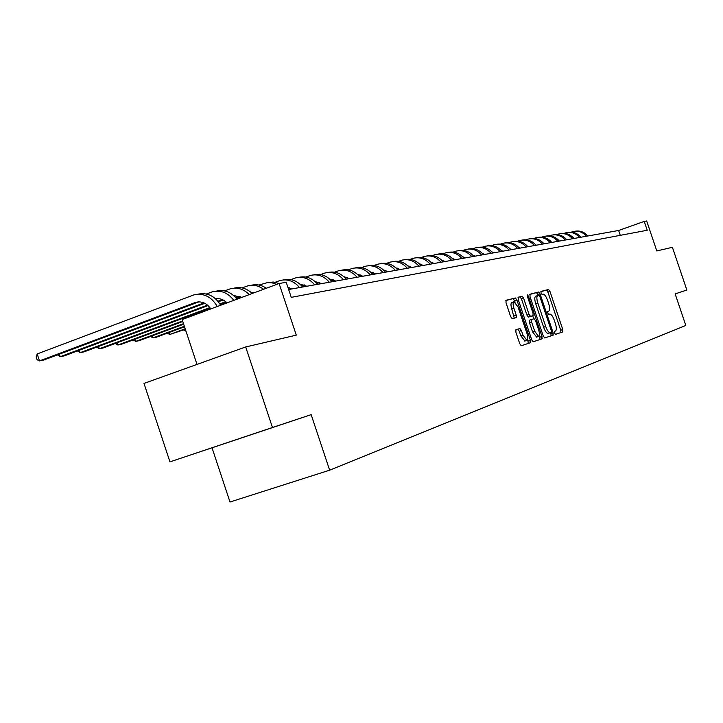 <?xml version="1.0" encoding="UTF-8"?>
<svg xmlns="http://www.w3.org/2000/svg" width="723" height="723" viewBox="0 0 723 723"><rect width="100%" height="100%" fill="white"/><g stroke="black" fill="none" stroke-linecap="round" stroke-linejoin="round"><path stroke-width="1.08" d="M554.487 333.023L555.481 334.369L562.828 331.92L562.792 329.571L549.959 291.414L548.558 289.471L541.039 291.396L541.039 293.023L542.042 294.406L543.063 294.134C544.582 294.243 546.091 296.331 547.6 300.388L548.676 303.597C549.932 307.772 549.95 310.275 548.721 311.089L547.754 311.369L547.763 313.023L548.748 314.378L549.814 314.071C551.315 314.198 552.806 316.267 554.279 320.262L555.363 323.47C556.62 327.655 556.647 330.185 555.436 331.044L554.469 331.36L554.487 333.023M552.236 333.05L553.276 335.056M515.924 329.733L515.897 332.246L519.756 343.732L521.256 345.757L530.393 342.72L530.402 340.235L516.882 299.991L515.363 297.948L506.055 300.325L506.019 302.801L510.673 316.674L512.2 318.726L516.204 317.578L516.231 315.101L513.936 308.287C512.833 304.546 512.869 302.35 514.053 301.699L518.111 307.158L527.022 333.692C528.152 337.524 528.106 339.756 526.877 340.379L522.91 334.993L521.419 330.547L519.918 328.513L515.924 329.733M515.219 302.151L513.231 298.689L515.363 297.948L505.802 300.587M675.155 293.927L686.85 290.013L672.408 247.302L656.8 250.944L646.678 220.985L644.238 221.401L647.221 230.257L291.261 297.352L286.245 282.304L279.087 283.515L182.133 319.584L196.999 364.419M272.454 427.492L169.95 461.861L311.161 414.65L272.454 427.492L245.693 346.959L296.285 335.147L279.087 283.515M311.161 414.65L329.643 470.185L685.811 325.449L675.146 293.899L686.85 290.013M543.253 336.005L544.708 337.957L553.149 335.147L553.131 332.752L540.09 293.972L538.653 292.002L530.013 294.207L530.004 296.584L543.253 336.005M538.255 295.391L536.583 292.725L538.653 292.002L529.778 294.46M541.979 338.861L533.185 341.789L531.721 339.801L518.237 299.638L518.255 297.207L522.123 296.222L523.624 298.238L529.046 314.388L530.519 316.385L533.041 315.653L533.041 313.24L527.438 296.538L527.447 294.867L528.477 296.267L541.97 336.421L541.979 338.861M169.95 461.861L143.994 383.425L245.693 346.959M212.056 447.871L230.004 502.015L329.643 470.185M644.238 221.401L618.635 230.483L288.649 289.507M620.271 235.337L618.635 230.483M537.704 295.544L535.734 296.222C534.469 297.008 534.469 299.521 535.734 303.777L543.615 327.212C545.097 331.224 546.597 333.303 548.115 333.448L550.203 332.743C548.694 332.598 547.194 330.519 545.711 326.507L537.822 303.054C536.547 298.807 536.547 296.285 537.822 295.499L538.87 295.228L539.882 296.611L551.342 330.7L551.351 332.381L550.33 332.716M547.338 289.896L548.07 292.074M538.49 292.056L538.78 292.896M515.842 315.237L516.493 317.171M210.98 448.124L271.965 427.727L210.98 448.124M560.813 332.589L560.741 330.257L547.917 292.119L546.516 290.185L540.858 291.622M548.558 289.471L546.516 290.185L548.549 289.471M539.322 335.517L539.864 337.135L541.97 336.421L541.138 336.71L542.223 338.554M551.107 335.824L550.754 332.58M551.351 332.381L548.242 333.411M529.579 340.506L530.655 342.359M518.011 297.469L522.123 296.222L520.009 296.954L521.509 298.979L526.922 315.111L528.396 317.108L533.041 315.653M532.688 315.77L533.719 318.843M534.677 331.143L538.545 336.439C539.72 335.824 539.756 333.646 538.644 329.887L535.553 320.714L534.107 318.726L531.586 319.476L531.577 321.907L534.677 331.143L532.553 331.857L536.638 337.081M531.586 319.476L529.462 320.19L529.453 322.63L531.577 321.907M532.553 331.857L529.453 322.63M539.909 339.557L539.864 337.135M524.952 341.03L520.75 335.725L519.259 331.27L517.749 329.254L515.761 329.86M513.872 301.762L511.902 302.44C510.718 303.091 510.673 305.287 511.785 309.028L513.936 308.287M514.252 318.138L511.785 309.028M528.287 343.425L527.718 339.349M571.278 232.155L572.733 231.667C578.12 230.429 582.711 231.947 586.498 236.231M574.758 231.279C579.918 230.339 584.283 231.902 587.853 235.987M564.175 233.348L565.684 232.851C571.134 231.586 575.77 233.122 579.602 237.46M567.745 232.454C572.959 231.496 577.379 233.077 580.994 237.216M556.9 234.577L558.472 234.053C563.976 232.779 568.658 234.333 572.535 238.726M560.56 233.646C565.838 232.679 570.302 234.288 573.954 238.473M549.444 235.834L551.08 235.282C556.638 233.999 561.373 235.581 565.287 240.018M553.194 234.876C558.536 233.891 563.054 235.517 566.751 239.765M552.01 242.395L551.504 242.097M541.798 237.126L543.497 236.548C549.119 235.246 553.908 236.846 557.867 241.346M545.648 236.141C551.043 235.138 555.616 236.783 559.367 241.084M544.338 243.768L543.624 243.362M533.954 238.445L535.725 237.849C541.4 236.529 546.245 238.147 550.248 242.711M537.912 237.424C543.371 236.412 547.998 238.075 551.794 242.44M536.457 245.178L535.544 244.663M525.91 239.801L527.745 239.177C533.493 237.849 538.391 239.485 542.44 244.112M529.977 238.753C535.499 237.713 540.18 239.412 544.021 243.823M528.377 246.624L527.257 246.001M517.65 241.193L519.566 240.542C525.377 239.196 530.33 240.858 534.433 245.54M521.825 240.108C527.419 239.06 532.155 240.777 536.05 245.251M520.09 248.106L518.743 247.383M502.277 250.863L501.735 251.062M509.173 242.621L511.17 241.943C517.044 240.578 522.051 242.268 526.199 247.013M513.475 241.509C519.123 240.434 523.922 242.169 527.862 246.715M511.568 249.634L510.004 248.811M492.987 252.309L492.462 252.499M493.348 252.508L492.67 252.743M500.47 244.094L502.548 243.38C508.486 242.006 513.556 243.714 517.758 248.522M504.889 242.937C510.61 241.853 515.472 243.606 519.466 248.224M502.819 251.197L501.03 250.275M483.804 253.99L483.136 254.225M484.157 254.189L483.344 254.478M491.532 245.603L493.692 244.862C499.701 243.461 504.835 245.205 509.082 250.077M496.077 244.41C501.87 243.299 506.787 245.088 510.836 249.76M493.836 252.806L491.812 251.794M474.351 255.716L473.538 256.005M474.722 255.924L473.755 256.267M482.34 247.158L484.6 246.38C490.673 244.961 495.861 246.733 500.171 251.676M487.022 245.919C492.887 244.79 497.867 246.606 501.97 251.351M484.6 254.46L482.331 253.348M464.636 257.487L463.669 257.84M472.589 254.966L475.101 256.159M465.006 257.704L463.895 258.111M472.896 248.748L475.246 247.935C481.391 246.507 486.651 248.296 491.007 253.312M477.713 247.474C483.651 246.326 488.703 248.161 492.86 252.978M454.631 259.322L453.511 259.729M455.02 259.539L453.881 259.955M463.172 250.393L465.63 249.543C471.848 248.097 477.171 249.914 481.581 254.993M468.143 249.074C474.152 247.899 479.268 249.76 483.488 254.659M465.323 257.903L462.557 256.62M452.246 258.337L455.273 259.702M444.338 261.202L443.045 261.672M444.726 261.437L443.886 261.744M453.176 252.083L455.743 251.197C462.033 249.724 467.42 251.568 471.884 256.728M458.301 250.718C464.392 249.525 469.57 251.414 473.845 256.385M433.737 263.145L432.264 263.678M434.134 263.389L433.61 263.579M442.883 253.818L445.558 252.887C451.929 251.405 457.379 253.276 461.907 258.518M448.17 252.408C454.342 251.188 459.593 253.104 463.931 258.156M444.916 261.554L441.608 260.108M422.819 265.151L421.157 265.757M431.839 262.268L431.224 262.494M432.291 255.617L435.083 254.641C441.536 253.131 447.049 255.038 451.64 260.352M437.74 254.144C443.994 252.905 449.317 254.848 453.719 259.982M434.252 263.461L430.673 261.943M420.28 264.049L419.792 264.22M411.559 267.221L409.905 267.817M420.885 264.238L420.09 264.528M421.373 257.46L424.293 256.439C430.818 254.912 436.412 256.846 441.057 262.25M426.995 255.942C433.339 254.677 438.734 256.647 443.199 261.862M423.262 265.431L419.394 263.832M408.974 266.064L408.305 266.308M399.946 269.354L398.617 269.842M409.589 266.272L408.603 266.624M410.122 259.367L413.167 258.301C419.783 256.746 425.44 258.717 430.158 264.193M415.933 257.786C422.359 256.493 427.835 258.5 432.363 263.805M411.938 267.456L407.763 265.784M397.307 268.152L396.448 268.468M387.971 271.559L386.977 271.92M397.93 268.36L396.755 268.793M398.518 261.328L401.708 260.208C408.405 258.644 414.134 260.642 418.915 266.209M404.528 259.693C411.035 258.373 416.593 260.416 421.193 265.802M400.253 269.543L395.77 267.808M385.278 270.303L384.211 270.691M375.608 273.836L374.975 274.071M385.91 270.529L384.528 271.035M386.543 263.362L389.887 262.178C396.665 260.596 402.476 262.63 407.32 268.278M392.761 261.654C399.358 260.307 404.997 262.377 409.67 267.862M388.197 271.703L383.398 269.896M372.851 272.526L371.568 272.996M373.502 272.761L371.893 273.348M374.189 265.458L377.686 264.22C384.555 262.603 390.447 264.672 395.354 270.42M380.623 263.678C387.32 262.304 393.032 264.41 397.777 269.986M375.743 273.927L370.619 272.065M360.018 274.83L358.509 275.382M360.687 275.065L358.843 275.743M361.437 267.618L365.088 266.317C372.047 264.69 378.021 266.787 383 272.634M368.088 265.775C374.885 264.374 380.687 266.507 385.504 272.182M362.892 276.231L357.415 274.306M346.76 277.207L345.007 277.849M347.447 277.46L345.35 278.228M348.251 269.851L352.083 268.486C359.132 266.832 365.187 268.974 370.239 274.912M355.147 267.935C362.033 266.498 367.926 268.676 372.824 274.451M349.598 278.608L343.777 276.629M333.059 279.665L331.044 280.407M333.755 279.928L331.396 280.795M334.622 272.164L338.644 270.736C345.784 269.055 351.92 271.233 357.054 277.271M341.771 270.167C348.766 268.703 354.749 270.908 359.729 276.801M335.861 281.066L329.661 279.042M318.87 282.205L316.584 283.055M319.593 282.485L316.945 283.461M185.296 329.281L185.928 331.188L183.488 329.95M320.524 274.559L324.744 273.05C331.984 271.351 338.201 273.565 343.416 279.711M327.944 272.481C335.038 270.971 341.111 273.222 346.172 279.223M321.636 283.606L315.065 281.545M304.193 284.844L301.608 285.802M185.178 328.775L169.76 334.469L185.341 329.263M304.925 285.133L301.979 286.227M169.101 332.49L169.76 334.469L167.293 333.158M305.937 277.045L310.357 275.454C317.704 273.719 324.012 275.987 329.299 282.241M313.637 274.867C320.84 273.33 327.013 275.617 332.164 281.726M306.923 286.245L299.946 284.139M288.992 287.573L288.116 287.899M184.356 326.281L153.041 337.867L156.43 337.18L184.519 326.787M289.742 287.881L288.287 288.423M152.363 335.806L153.041 337.867L150.547 336.475M290.827 279.611L295.472 277.939C302.919 276.177 309.317 278.482 314.686 284.853M298.825 277.343C306.136 275.761 312.408 278.093 317.65 284.32M291.667 288.974L287.881 287.221M183.488 323.678L135.743 341.373L139.25 340.66L183.66 324.211M135.038 339.232L135.743 341.373L133.222 339.909M275.165 282.277L280.054 280.506C287.6 278.726 294.098 281.075 299.548 287.564M283.488 279.9C290.917 278.283 297.289 280.651 302.621 287.013M182.585 320.958L117.849 345.007L121.482 344.265L182.765 321.509M117.108 342.774L117.849 345.007L115.3 343.452M258.933 285.043L267.664 282.548L272.246 282.874L276.683 284.41M267.591 282.557L273.384 282.033L279.132 283.515M252.625 292.372L251.45 292.779M254.487 292.67L251.215 292.571M239.937 296.403L235.951 297.885M225.766 301.681L219.855 303.886M209.878 307.6L99.304 348.766L103.073 348.007L210.248 308.115M240.741 296.764L236.367 298.391M226.29 302.142L220.181 304.419M98.545 346.444L99.304 348.766L96.728 347.121M242.088 287.908L247.492 285.937C253.177 284.446 258.545 285.558 263.597 289.281M251.107 285.314C256.43 283.976 261.509 284.961 266.326 288.269M235.138 295.499L234.053 295.897M241.834 297.37L233.737 295.608M222.323 299.584L217.93 301.22M207.537 305.097L80.099 352.67L83.995 351.875L208.079 305.585M223.145 299.964L218.355 301.753M79.295 350.248L80.099 352.67L77.488 350.926M224.591 290.899L230.294 288.811C237.334 287.058 243.66 288.992 249.254 294.613M233.99 288.17C240.705 286.561 246.778 288.341 252.219 293.511M217.388 298.608L215.969 299.141M227.04 302.874C223.687 299.521 219.864 298.156 215.571 298.78M204.013 302.892L60.172 356.71L64.211 355.888L204.862 303.289M59.34 354.189L60.172 356.71L57.533 354.866M206.417 293.999L212.417 291.794C220.849 289.851 227.971 292.707 233.791 300.361M216.222 291.143C224.311 289.317 231.224 292.002 236.972 299.186M198.952 301.843L43.687 360.054L39.494 360.904L37.063 359.692L36.15 356.909L37.198 353.936L193.845 294.894C203.696 292.815 211.505 296.692 217.262 306.516M210.782 308.929C206.832 303.136 201.816 300.931 195.725 302.331L39.494 360.904L37.198 353.936M197.75 294.225C207.266 292.246 214.903 295.924 220.66 305.251M554.424 331.378L555.436 331.044M547.645 311.459L548.721 311.089M547.917 292.119L549.959 291.414M560.741 330.257L562.792 329.571M538.02 294.695L540.09 293.972M551.043 333.448L553.131 332.752M535.734 303.777L537.822 303.054M543.615 327.212L545.711 326.507M529.579 340.515L530.402 340.244M521.509 298.979L523.624 298.238M526.922 315.111L529.046 314.388M528.423 317.099L530.546 316.376M527.465 296.62L528.477 296.267M517.722 329.254L519.882 328.522M519.259 331.27L521.419 330.547M520.75 335.725L522.91 334.993M514.071 315.843L516.231 315.101M514.74 300.732L516.882 299.991M528.251 340.949L530.402 340.235M251.875 292.625L251.378 292.716M234.821 295.608L233.909 295.77M217.108 298.707L215.761 298.942M198.708 301.934L194.939 302.594M548.115 333.448L550.203 332.743M528.396 317.108L530.519 316.385M536.421 337.153L538.545 336.439M517.749 329.254L519.918 328.513M524.717 341.102L526.877 340.379M251.803 292.517L251.261 292.616M234.668 295.517L233.8 295.671M216.873 298.626L215.644 298.843M198.382 301.862L195.725 302.331"/></g></svg>
